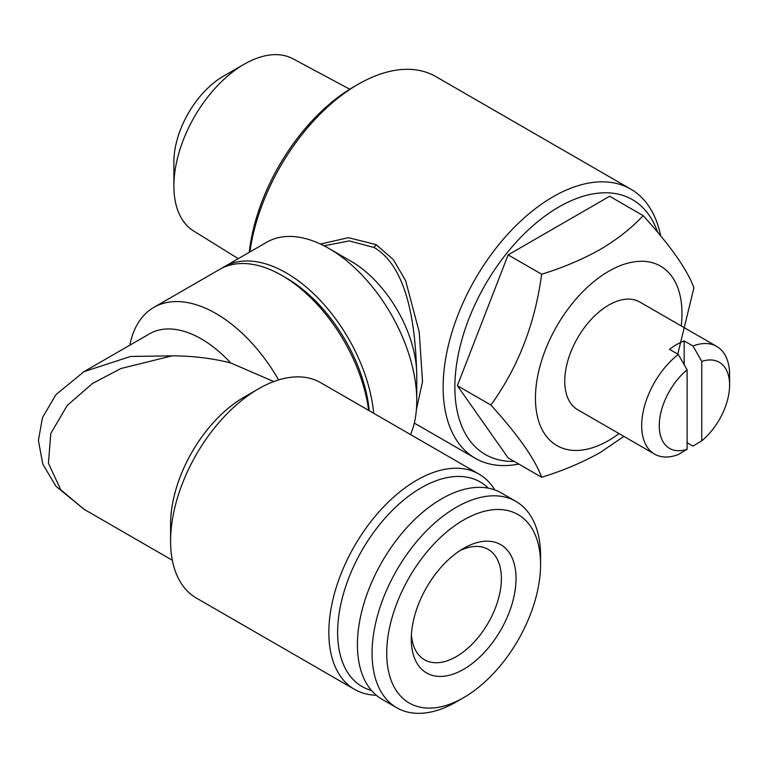 <?xml version="1.0" encoding="UTF-8"?>
<svg xmlns="http://www.w3.org/2000/svg" width="768" height="768" viewBox="0 0 768 768"><rect width="100%" height="100%" fill="white"/><g stroke="black" fill="none" stroke-linecap="round" stroke-linejoin="round"><path stroke-width="1.15" d="M459.85 550.666A63.725 36.787 -60 0 1 488.179 549.389A63.725 36.787 -60 0 1 497.952 600.451A63.725 36.787 -60 0 1 456.326 656.602A63.725 36.787 -60 0 1 424.464 659.76A63.725 36.787 -60 0 1 411.398 634.579M463.651 669.293A74.083 42.768 -60 0 1 411.264 639.043A74.083 42.768 -60 0 1 463.651 548.314L463.651 548.314A74.083 42.768 -60 0 1 516.029 578.563A74.083 42.768 -60 0 1 463.651 669.293M456.326 701.866L463.651 697.632A108.797 62.813 -60 0 1 386.717 653.213A108.797 62.813 -60 0 1 463.651 519.974A108.797 62.813 -60 0 1 540.576 564.394A108.797 62.813 -60 0 1 463.651 697.632L456.326 701.866A119.155 68.794 -60 0 1 396.749 707.76A119.155 68.794 -60 0 1 378.48 612.288A119.155 68.794 -60 0 1 456.326 507.283A119.155 68.794 -60 0 1 515.894 501.379A119.155 68.794 -60 0 1 540.576 555.926L540.576 564.394M396.749 707.76L382.09 699.302A119.155 68.794 -60 0 1 363.83 603.821A119.155 68.794 -60 0 1 441.667 498.826A119.155 68.794 -60 0 1 501.245 492.922L515.894 501.379M83.501 371.942L149.558 333.802A103.613 59.818 60 0 1 201.36 338.938A103.613 59.818 60 0 1 230.669 362.918C211.968 358.234 192.432 355.882 172.051 355.853L120.922 368.525L92.525 383.453L67.181 405.494L50.822 433.421L48.422 463.277L60.797 489.821L83.981 509.251L172.339 560.256M376.282 695.222A124.339 71.789 -60 0 1 354.595 689.405L196.339 598.042A124.339 71.789 -60 0 1 170.592 541.123L170.592 524.208A103.613 59.818 -60 0 1 243.85 397.306L258.509 388.848A124.339 71.789 -60 0 1 320.678 382.685L478.925 474.058A124.339 71.789 -60 0 1 494.803 489.936M230.669 362.918L273.773 381.571M83.99 509.251L55.891 486.192L42.797 464.141L38.4 440.448L42.49 417.59L55.901 394.694L83.99 371.654L130.541 356.458L172.051 355.853M371.51 690.49A118.118 68.198 -60 0 1 341.827 599.894A118.118 68.198 -60 0 1 421.152 487.824A118.118 68.198 -60 0 1 488.323 488.16M354.595 689.405A124.339 71.789 -60 0 1 335.53 589.776A124.339 71.789 -60 0 1 416.755 480.211A124.339 71.789 -60 0 1 478.925 474.058M170.592 541.123A124.339 71.789 -60 0 1 258.509 388.848L243.85 397.306M129.84 345.187A124.339 71.789 60 0 1 153.85 307.392L219.782 269.328A124.339 71.789 60 0 1 281.952 275.482L286.349 278.026A118.118 68.198 60 0 1 369.264 410.746M286.349 278.026L281.952 275.482A124.339 71.789 60 0 1 368.678 410.4M153.85 307.392A124.339 71.789 60 0 1 216.01 313.555A124.339 71.789 60 0 1 278.611 379.93M687.11 449.29A49.738 28.714 -60 0 1 659.27 425.645A49.738 28.714 -60 0 1 687.11 369.859L687.11 449.29L678.317 454.55A62.17 35.894 -60 0 1 654.557 454.109A62.17 35.894 -60 0 1 643.766 409.008A62.17 35.894 -60 0 1 678.317 354.451L669.523 349.373A62.17 35.894 -60 0 1 676.848 344.429A62.17 35.894 -60 0 1 684.173 340.915L684.173 364.714M701.76 361.402A49.738 28.714 -60 0 1 729.6 385.037A49.738 28.714 -60 0 1 701.76 440.832L701.76 361.402L692.966 345.994A62.17 35.894 -60 0 1 716.726 346.426L639.792 302.016A62.17 35.894 120 0 0 608.717 305.098A62.17 35.894 120 0 0 568.099 359.875A62.17 35.894 120 0 0 577.632 409.69L654.557 454.109M619.075 433.622A103.613 59.818 -60 0 1 608.717 440.458A103.613 59.818 -60 0 1 535.45 398.15A103.613 59.818 -60 0 1 608.717 271.258A103.613 59.818 -60 0 1 681.245 325.949M541.642 477.264L508.138 457.92L457.373 385.699L508.138 254.88L609.648 196.262L643.162 215.616C631.546 228.134 617.251 239.414 600.25 249.446C582.614 259.363 563.078 267.619 541.642 274.224C535.075 323.674 518.15 367.286 490.886 405.053C518.074 435.014 534.989 459.082 541.642 477.264C563.078 470.659 582.614 462.403 600.25 452.486L623.875 436.387M173.885 185.99L173.885 161.914A69.936 40.378 -60 0 1 223.344 76.253L244.186 64.224A99.427 57.398 120 0 0 173.885 185.99A99.427 57.398 120 0 0 193.584 230.966L238.253 258.662M514.128 461.376A147.13 84.941 -60 0 1 457.421 359.184A147.13 84.941 -60 0 1 558.893 206.957A147.13 84.941 -60 0 1 657.61 232.166M518.774 464.064A155.414 89.731 -60 0 1 475.325 458.304A155.414 89.731 -60 0 1 451.498 333.763A155.414 89.731 -60 0 1 553.027 196.81A155.414 89.731 -60 0 1 630.739 189.11A155.414 89.731 -60 0 1 660.634 235.795M222.019 268.128A124.339 71.789 60 0 1 224.179 266.794L266.678 242.256A124.339 71.789 60 0 1 328.838 248.41L350.822 261.101A93.254 53.837 60 0 1 416.755 375.312C415.728 333.734 410.15 268.8 374.275 247.565L349.238 240.902L324.067 245.808M350.822 261.101L328.838 248.41A124.339 71.789 60 0 1 416.755 400.694A124.339 71.789 60 0 1 410.554 434.582M249.245 252.317A149.203 86.141 -60 0 1 353.75 86.832L358.147 84.288A155.414 89.731 -60 0 1 358.147 84.288A155.414 89.731 -60 0 1 435.859 76.598L630.739 189.11M249.878 251.952A155.414 89.731 -60 0 1 358.147 84.298L353.75 86.832M320.515 244.061L348.384 237.677L376.08 244.608L393.235 259.478L405.619 280.608L419.242 332.093L422.525 381.638L416.41 409.517M224.179 266.794A124.339 71.789 60 0 1 286.349 272.947A124.339 71.789 60 0 1 373.69 413.299M349.757 89.222L292.992 58.79A99.427 57.398 120 0 0 244.186 64.224L223.344 76.253M677.77 354.134L693.917 287.827C687.35 269.77 670.435 245.693 643.162 215.616M457.373 385.699L490.886 405.053M508.138 254.88L541.642 274.224M687.11 442.704L692.966 446.093L701.76 440.832M716.726 346.426A62.17 35.894 -60 0 1 729.6 374.89L729.6 385.037M678.317 354.451L687.11 369.859M692.966 345.994L684.173 340.915M376.08 244.608A4.147 2.4 -60.7 0 1 373.786 247.277M416.755 375.312L416.755 400.694M475.325 458.304L414.307 423.082"/></g></svg>
